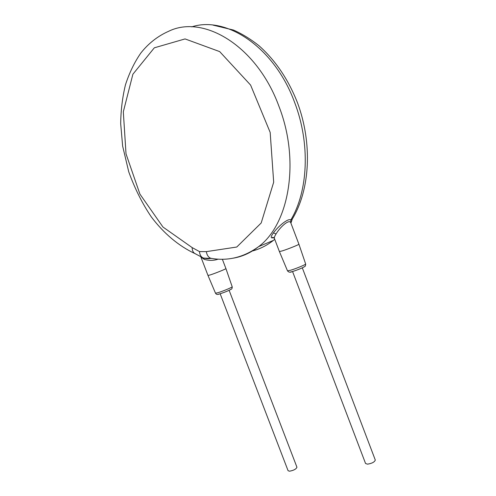 <?xml version="1.0" encoding="UTF-8"?>
<svg xmlns="http://www.w3.org/2000/svg" width="496" height="496" viewBox="0 0 496 496"><rect width="100%" height="100%" fill="white"/><g stroke="black" fill="none" stroke-linecap="round" stroke-linejoin="round"><path stroke-width="0.74" d="M206.33 251.633L236.766 247.027L261.187 222.989L273.68 182.206L270.171 132.401L250.604 85.076L219.678 51.603L185.045 38.924L154.324 47.814L132.885 74.233L123.318 111.805L126.015 153.834L139.915 194.103L162.961 227.032L192.144 247.585L199.479 251.584L206.33 251.633C206.894 255.068 208.363 257.288 210.75 258.286L212.598 258.577M192.144 247.585C192.194 250.406 193.062 252.377 194.761 253.487L195.653 253.89M293.272 217.397L292.299 219.04L290.786 220.013C288.455 217.868 278.69 225.748 273.414 232.922C270.37 237.076 270.475 238.632 273.724 237.584M191.704 26.877C226.567 15.444 274.654 47.548 294.643 102.467C310.577 143.908 308.004 191.617 290.786 220.013L290.805 222.847C289.546 218.823 280.761 226.182 276.055 233.926C274.654 236.183 274.102 237.689 274.406 238.433L279.409 251.584L282.491 250.833C288.207 249.017 299.274 244.553 298.914 244.218L298.908 244.193M290.867 223.008L298.914 244.212L305.654 263.99C306.057 264.504 295.808 268.751 290.427 270.295L287.488 270.822L279.415 251.602M229.115 290.303L296.943 467.232C296.137 469.135 293.651 470.462 289.49 471.2L288.077 470.698L220.162 293.756M302.3 267.828L375.292 460.034C374.598 462.055 372 463.431 367.493 464.157L365.558 463.5L292.553 271.51M232.184 286.744L225.928 268.59C226.288 268.882 215.19 273.358 210.23 274.927L207.991 275.466L200.923 257.052M218.153 259.141C213.801 260.698 209.169 260.772 204.259 259.377L201.041 257.108M201.773 257.43L203.472 258.087L211.935 258.478M232.556 258.28C241.918 256.829 250.616 252.941 258.652 246.611C288.771 224.409 300.514 161.615 278.95 106.33C257.095 46.227 203.695 13.993 168.634 31.285C157.864 36.053 148.645 43.239 140.976 52.849C134.614 61.944 129.45 72.59 125.463 84.791C122.438 97.29 120.844 110.273 120.689 123.746L122.636 146.066L128.724 171.759C134.757 188.474 142.29 203.534 151.33 216.95C163.705 233.275 178.492 245.898 194.761 253.487L203.577 258.131L204.259 259.377M274.734 239.308L273.401 240.393C266.736 245.607 259.588 249.172 251.956 251.094M273.414 232.922L276.055 233.926M305.648 263.959L305.654 263.99C305.61 265.72 305.189 266.625 304.395 266.699C303.819 267.325 296.503 270.432 292.057 271.653C290.203 272.62 288.678 272.341 287.488 270.822M304.29 266.767C301.872 268.206 297.929 269.799 292.466 271.554M292.15 271.647L290.47 272.019M230.956 289.323C228.513 290.737 224.738 292.274 219.641 293.93M219.306 294.023L218.228 294.264M215.5 293.186C216.262 294.512 217.496 294.791 219.22 294.035C223.727 292.634 227.478 291.158 230.491 289.602C231.781 289.224 232.351 288.281 232.19 286.775C232.581 287.215 222.307 291.481 217.632 292.807L215.5 293.186L207.998 275.478M199.479 251.584C199.764 254.696 200.923 256.792 202.945 257.877C208.283 259.191 209.002 258.509 209.56 258.583L210.75 258.286C227.751 261.318 243.716 257.424 258.652 246.611L273.401 240.393L274.747 239.345M290.916 223.095L292.299 219.04C310.149 189.658 312.598 143.425 297.513 102.833C288.3 79.416 275.466 60.388 259.011 45.75C250.784 39.19 242.271 33.957 233.473 30.045L213.069 25.122M273.637 237.534L272.416 237.59C272.236 237.038 272.887 237.293 274.369 238.353M222.351 259.247L225.928 268.59M211.978 258.484L203.577 258.131L201.835 257.455"/></g></svg>
